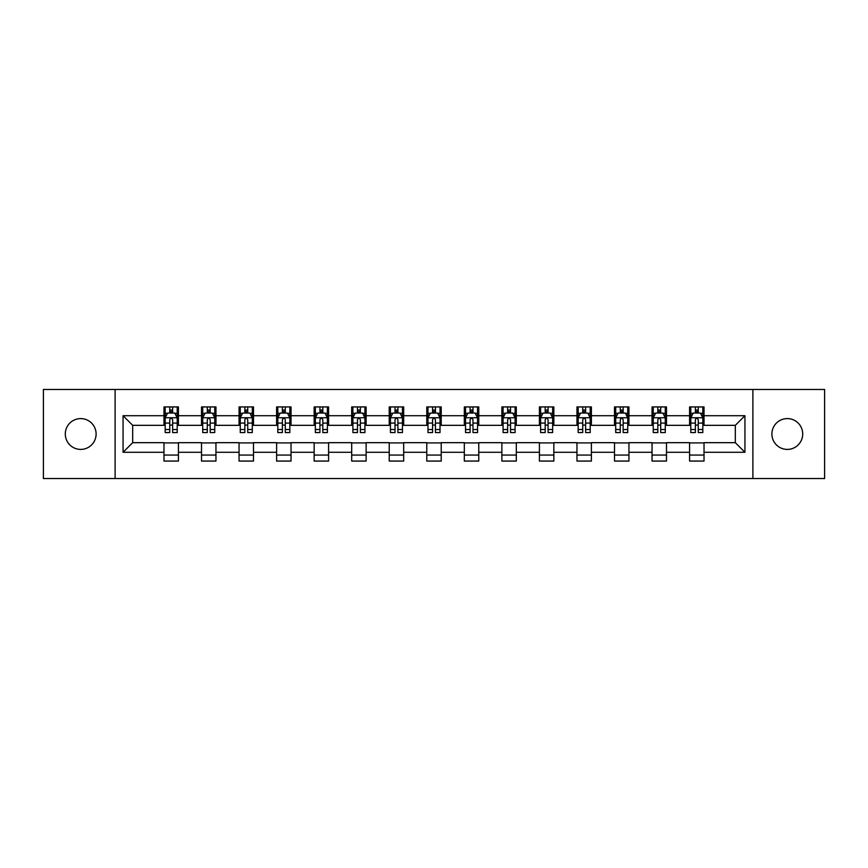 <?xml version="1.0" encoding="UTF-8"?>
<svg xmlns="http://www.w3.org/2000/svg" width="868" height="868" viewBox="0 0 868 868"><rect width="100%" height="100%" fill="white"/><g stroke="black" fill="none" stroke-linecap="round" stroke-linejoin="round"><path stroke-width="1.3" d="M787.298 418.593A15.407 15.407 0 0 0 771.891 434A15.407 15.407 0 0 0 787.298 449.407A15.407 15.407 0 0 0 802.705 434A15.407 15.407 0 0 0 787.298 418.593M80.702 418.593A15.407 15.407 0 0 0 65.295 434A15.407 15.407 0 0 0 80.702 449.407A15.407 15.407 0 0 0 96.109 434A15.407 15.407 0 0 0 80.702 418.593M752.881 478.528L824.6 478.528L824.6 389.472L752.881 389.472L752.881 478.528L115.118 478.528L115.118 389.472L43.4 389.472L43.4 478.528L115.118 478.528M752.881 389.472L115.118 389.472M704.024 415.707L704.024 406.929L689.583 406.929L689.583 415.707L666.483 415.707L666.483 406.929L652.042 406.929L652.042 415.707L628.942 415.707L628.942 406.929L614.501 406.929L614.501 415.707L591.39 415.707L591.39 406.929L576.96 406.929L576.96 415.707L553.849 415.707L553.849 406.929L539.408 406.929L539.408 415.707L516.308 415.707L516.308 406.929L501.867 406.929L501.867 415.707L478.767 415.707L478.767 406.929L464.326 406.929L464.326 415.707L441.215 415.707L441.215 406.929L426.785 406.929L426.785 415.707L403.674 415.707L403.674 406.929L389.233 406.929L389.233 415.707L366.133 415.707L366.133 406.929L351.692 406.929L351.692 415.707L328.592 415.707L328.592 406.929L314.151 406.929L314.151 415.707L291.04 415.707L291.04 406.929L276.61 406.929L276.61 415.707L253.499 415.707L253.499 406.929L239.058 406.929L239.058 415.707L215.958 415.707L215.958 406.929L201.517 406.929L201.517 415.707L178.417 415.707L178.417 406.929L163.976 406.929L163.976 415.707L123.061 415.707L123.061 452.293L132.685 442.669L163.976 442.669L163.976 461.071L178.417 461.071L178.417 442.669L201.517 442.669L201.517 461.071L215.958 461.071L215.958 442.669L239.058 442.669L239.058 461.071L253.499 461.071L253.499 442.669L276.61 442.669L276.61 461.071L291.04 461.071L291.04 442.669L314.151 442.669L314.151 461.071L328.592 461.071L328.592 442.669L351.692 442.669L351.692 461.071L366.133 461.071L366.133 442.669L389.233 442.669L389.233 461.071L403.674 461.071L403.674 442.669L426.785 442.669L426.785 461.071L441.215 461.071L441.215 442.669L464.326 442.669L464.326 461.071L478.767 461.071L478.767 442.669L501.867 442.669L501.867 461.071L516.308 461.071L516.308 442.669L539.408 442.669L539.408 461.071L553.849 461.071L553.849 442.669L576.96 442.669L576.96 461.071L591.39 461.071L591.39 442.669L614.501 442.669L614.501 461.071L628.942 461.071L628.942 442.669L652.042 442.669L652.042 461.071L666.483 461.071L666.483 442.669L689.583 442.669L689.583 461.071L704.024 461.071L704.024 442.669L735.315 442.669L735.315 425.331L704.024 425.331L704.024 415.707L744.939 415.707L744.939 452.293L704.024 452.293M689.583 452.293L666.483 452.293M652.042 452.293L628.942 452.293M614.501 452.293L591.39 452.293M576.96 452.293L553.849 452.293M539.408 452.293L516.308 452.293M501.867 452.293L478.767 452.293M464.326 452.293L441.215 452.293M426.785 452.293L403.674 452.293M389.233 452.293L366.133 452.293M351.692 452.293L328.592 452.293M314.151 452.293L291.04 452.293M276.61 452.293L253.499 452.293M239.058 452.293L215.958 452.293M201.517 452.293L178.417 452.293M163.976 452.293L123.061 452.293M689.583 415.707L689.583 425.331L666.483 425.331L666.483 415.707M652.042 415.707L652.042 425.331L628.942 425.331L628.942 415.707M614.501 415.707L614.501 425.331L591.39 425.331L591.39 415.707M576.96 415.707L576.96 425.331L553.849 425.331L553.849 415.707M539.408 415.707L539.408 425.331L516.308 425.331L516.308 415.707M501.867 415.707L501.867 425.331L478.767 425.331L478.767 415.707M464.326 415.707L464.326 425.331L441.215 425.331L441.215 415.707M426.785 415.707L426.785 425.331L403.674 425.331L403.674 415.707M389.233 415.707L389.233 425.331L366.133 425.331L366.133 415.707M351.692 415.707L351.692 425.331L328.592 425.331L328.592 415.707M314.151 415.707L314.151 425.331L291.04 425.331L291.04 415.707M276.61 415.707L276.61 425.331L253.499 425.331L253.499 415.707M239.058 415.707L239.058 425.331L215.958 425.331L215.958 415.707M201.517 415.707L201.517 425.331L178.417 425.331L178.417 415.707M163.976 415.707L163.976 425.331L132.685 425.331L123.061 415.707M132.685 425.331L132.685 442.669M744.939 452.293L735.315 442.669M735.315 425.331L744.939 415.707M163.976 412.94L165.18 412.94M169.748 412.94L172.634 412.94M177.213 412.94L178.417 412.94M163.976 425.092L165.18 425.092M169.748 425.092L172.634 425.092M177.213 425.092L178.417 425.092M163.976 442.908L178.417 442.908M163.976 455.06L178.417 455.06M201.517 442.908L215.958 442.908M201.517 455.06L215.958 455.06M201.517 412.94L202.721 412.94M207.289 412.94L210.186 412.94M214.754 412.94L215.958 412.94M201.517 425.092L202.721 425.092M207.289 425.092L210.186 425.092M214.754 425.092L215.958 425.092M239.058 442.908L253.499 442.908M239.058 455.06L253.499 455.06M239.058 412.94L240.262 412.94M244.841 412.94L247.727 412.94M252.295 412.94L253.499 412.94M239.058 425.092L240.262 425.092M244.841 425.092L247.727 425.092M252.295 425.092L253.499 425.092M276.61 442.908L291.04 442.908M276.61 455.06L291.04 455.06M276.61 412.94L277.803 412.94M282.382 412.94L285.268 412.94M289.836 412.94L291.04 412.94M276.61 425.092L277.803 425.092M282.382 425.092L285.268 425.092M289.836 425.092L291.04 425.092M314.151 442.908L328.592 442.908M314.151 455.06L328.592 455.06M314.151 412.94L315.355 412.94M319.923 412.94L322.809 412.94M327.388 412.94L328.592 412.94M314.151 425.092L315.355 425.092M319.923 425.092L322.809 425.092M327.388 425.092L328.592 425.092M351.692 442.908L366.133 442.908M351.692 455.06L366.133 455.06M351.692 412.94L352.896 412.94M357.464 412.94L360.361 412.94M364.929 412.94L366.133 412.94M351.692 425.092L352.896 425.092M357.464 425.092L360.361 425.092M364.929 425.092L366.133 425.092M389.233 442.908L403.674 442.908M389.233 455.06L403.674 455.06M389.233 412.94L390.437 412.94M395.016 412.94L397.902 412.94M402.47 412.94L403.674 412.94M389.233 425.092L390.437 425.092M395.016 425.092L397.902 425.092M402.47 425.092L403.674 425.092M426.785 442.908L441.215 442.908M426.785 455.06L441.215 455.06M426.785 412.94L427.978 412.94M432.557 412.94L435.443 412.94M440.022 412.94L441.215 412.94M426.785 425.092L427.978 425.092M432.557 425.092L435.443 425.092M440.022 425.092L441.215 425.092M464.326 442.908L478.767 442.908M464.326 455.06L478.767 455.06M464.326 412.94L465.53 412.94M470.098 412.94L472.984 412.94M477.563 412.94L478.767 412.94M464.326 425.092L465.53 425.092M470.098 425.092L472.984 425.092M477.563 425.092L478.767 425.092M501.867 442.908L516.308 442.908M501.867 455.06L516.308 455.06M501.867 412.94L503.071 412.94M507.639 412.94L510.536 412.94M515.104 412.94L516.308 412.94M501.867 425.092L503.071 425.092M507.639 425.092L510.536 425.092M515.104 425.092L516.308 425.092M539.408 442.908L553.849 442.908M539.408 455.06L553.849 455.06M539.408 412.94L540.612 412.94M545.191 412.94L548.077 412.94M552.645 412.94L553.849 412.94M539.408 425.092L540.612 425.092M545.191 425.092L548.077 425.092M552.645 425.092L553.849 425.092M576.96 442.908L591.39 442.908M576.96 455.06L591.39 455.06M576.96 412.94L578.164 412.94M582.732 412.94L585.618 412.94M590.197 412.94L591.39 412.94M576.96 425.092L578.164 425.092M582.732 425.092L585.618 425.092M590.197 425.092L591.39 425.092M614.501 442.908L628.942 442.908M614.501 455.06L628.942 455.06M614.501 412.94L615.705 412.94M620.273 412.94L623.159 412.94M627.738 412.94L628.942 412.94M614.501 425.092L615.705 425.092M620.273 425.092L623.159 425.092M627.738 425.092L628.942 425.092M652.042 442.908L666.483 442.908M652.042 455.06L666.483 455.06M652.042 412.94L653.246 412.94M657.814 412.94L660.711 412.94M665.279 412.94L666.483 412.94M652.042 425.092L653.246 425.092M657.814 425.092L660.711 425.092M665.279 425.092L666.483 425.092M689.583 442.908L704.024 442.908M689.583 455.06L704.024 455.06M689.583 412.94L690.787 412.94M695.366 412.94L698.252 412.94M702.82 412.94L704.024 412.94M689.583 425.092L690.787 425.092M695.366 425.092L698.252 425.092M702.82 425.092L704.024 425.092M172.634 410.054L169.748 410.054M177.213 429.541L172.634 429.541L172.634 432.557L177.213 432.557L177.213 417.877L174.804 413.059L167.578 413.059L165.18 417.877L165.18 432.557L169.748 432.557L169.748 429.541L165.18 429.541M165.18 417.877L165.18 406.929M177.213 417.877L177.213 406.929M169.748 413.059L169.748 406.929M172.634 406.929L172.634 413.059M172.634 429.541L172.634 419.678C171.68 417.823 170.714 417.823 169.748 419.678L169.748 429.541M210.186 410.054L207.289 410.054M214.754 429.541L210.186 429.541L210.186 432.557L214.754 432.557L214.754 417.877L212.345 413.059L205.13 413.059L202.721 417.877L202.721 432.557L207.289 432.557L207.289 429.541L202.721 429.541M202.721 417.877L202.721 406.929M214.754 417.877L214.754 406.929M207.289 413.059L207.289 406.929M210.186 406.929L210.186 413.059M210.186 429.541L210.186 419.678C209.221 417.823 208.255 417.823 207.289 419.678L207.289 429.541M247.727 410.054L244.841 410.054M252.295 429.541L247.727 429.541L247.727 432.557L252.295 432.557L252.295 417.877L249.886 413.059L242.671 413.059L240.262 417.877L240.262 432.557L244.841 432.557L244.841 429.541L240.262 429.541M240.262 417.877L240.262 406.929M252.295 417.877L252.295 406.929M244.841 413.059L244.841 406.929M247.727 406.929L247.727 413.059M247.727 429.541L247.727 419.678C246.762 417.823 245.796 417.823 244.841 419.678L244.841 429.541M285.268 410.054L282.382 410.054M289.836 429.541L285.268 429.541L285.268 432.557L289.836 432.557L289.836 417.877L287.438 413.059L280.212 413.059L277.803 417.877L277.803 432.557L282.382 432.557L282.382 429.541L277.803 429.541M277.803 417.877L277.803 406.929M289.836 417.877L289.836 406.929M282.382 413.059L282.382 406.929M285.268 406.929L285.268 413.059M285.268 429.541L285.268 419.678C284.303 417.823 283.348 417.823 282.382 419.678L282.382 429.541M322.809 410.054L319.923 410.054M327.388 429.541L322.809 429.541L322.809 432.557L327.388 432.557L327.388 417.877L324.979 413.059L317.764 413.059L315.355 417.877L315.355 432.557L319.923 432.557L319.923 429.541L315.355 429.541M315.355 417.877L315.355 406.929M327.388 417.877L327.388 406.929M319.923 413.059L319.923 406.929M322.809 406.929L322.809 413.059M322.809 429.541L322.809 419.678C321.854 417.823 320.889 417.823 319.923 419.678L319.923 429.541M360.361 410.054L357.464 410.054M364.929 429.541L360.361 429.541L360.361 432.557L364.929 432.557L364.929 417.877L362.52 413.059L355.305 413.059L352.896 417.877L352.896 432.557L357.464 432.557L357.464 429.541L352.896 429.541M352.896 417.877L352.896 406.929M364.929 417.877L364.929 406.929M357.464 413.059L357.464 406.929M360.361 406.929L360.361 413.059M360.361 429.541L360.361 419.678C359.395 417.823 358.43 417.823 357.464 419.678L357.464 429.541M397.902 410.054L395.016 410.054M402.47 429.541L397.902 429.541L397.902 432.557L402.47 432.557L402.47 417.877L400.061 413.059L392.846 413.059L390.437 417.877L390.437 432.557L395.016 432.557L395.016 429.541L390.437 429.541M390.437 417.877L390.437 406.929M402.47 417.877L402.47 406.929M395.016 413.059L395.016 406.929M397.902 406.929L397.902 413.059M397.902 429.541L397.902 419.678C396.936 417.823 395.971 417.823 395.016 419.678L395.016 429.541M435.443 410.054L432.557 410.054M440.022 429.541L435.443 429.541L435.443 432.557L440.022 432.557L440.022 417.877L437.613 413.059L430.387 413.059L427.978 417.877L427.978 432.557L432.557 432.557L432.557 429.541L427.978 429.541M427.978 417.877L427.978 406.929M440.022 417.877L440.022 406.929M432.557 413.059L432.557 406.929M435.443 406.929L435.443 413.059M435.443 429.541L435.443 419.678C434.477 417.823 433.523 417.823 432.557 419.678L432.557 429.541M472.984 410.054L470.098 410.054M477.563 429.541L472.984 429.541L472.984 432.557L477.563 432.557L477.563 417.877L475.154 413.059L467.939 413.059L465.53 417.877L465.53 432.557L470.098 432.557L470.098 429.541L465.53 429.541M465.53 417.877L465.53 406.929M477.563 417.877L477.563 406.929M470.098 413.059L470.098 406.929M472.984 406.929L472.984 413.059M472.984 429.541L472.984 419.678C472.029 417.823 471.064 417.823 470.098 419.678L470.098 429.541M510.536 410.054L507.639 410.054M515.104 429.541L510.536 429.541L510.536 432.557L515.104 432.557L515.104 417.877L512.695 413.059L505.48 413.059L503.071 417.877L503.071 432.557L507.639 432.557L507.639 429.541L503.071 429.541M503.071 417.877L503.071 406.929M515.104 417.877L515.104 406.929M507.639 413.059L507.639 406.929M510.536 406.929L510.536 413.059M510.536 429.541L510.536 419.678C509.57 417.823 508.605 417.823 507.639 419.678L507.639 429.541M548.077 410.054L545.191 410.054M552.645 429.541L548.077 429.541L548.077 432.557L552.645 432.557L552.645 417.877L550.236 413.059L543.021 413.059L540.612 417.877L540.612 432.557L545.191 432.557L545.191 429.541L540.612 429.541M540.612 417.877L540.612 406.929M552.645 417.877L552.645 406.929M545.191 413.059L545.191 406.929M548.077 406.929L548.077 413.059M548.077 429.541L548.077 419.678C547.111 417.823 546.156 417.823 545.191 419.678L545.191 429.541M585.618 410.054L582.732 410.054M590.197 429.541L585.618 429.541L585.618 432.557L590.197 432.557L590.197 417.877L587.788 413.059L580.562 413.059L578.164 417.877L578.164 432.557L582.732 432.557L582.732 429.541L578.164 429.541M578.164 417.877L578.164 406.929M590.197 417.877L590.197 406.929M582.732 413.059L582.732 406.929M585.618 406.929L585.618 413.059M585.618 429.541L585.618 419.678C584.663 417.823 583.697 417.823 582.732 419.678L582.732 429.541M623.159 410.054L620.273 410.054M627.738 429.541L623.159 429.541L623.159 432.557L627.738 432.557L627.738 417.877L625.329 413.059L618.114 413.059L615.705 417.877L615.705 432.557L620.273 432.557L620.273 429.541L615.705 429.541M615.705 417.877L615.705 406.929M627.738 417.877L627.738 406.929M620.273 413.059L620.273 406.929M623.159 406.929L623.159 413.059M623.159 429.541L623.159 419.678C622.204 417.823 621.238 417.823 620.273 419.678L620.273 429.541M660.711 410.054L657.814 410.054M665.279 429.541L660.711 429.541L660.711 432.557L665.279 432.557L665.279 417.877L662.87 413.059L655.655 413.059L653.246 417.877L653.246 432.557L657.814 432.557L657.814 429.541L653.246 429.541M653.246 417.877L653.246 406.929M665.279 417.877L665.279 406.929M657.814 413.059L657.814 406.929M660.711 406.929L660.711 413.059M660.711 429.541L660.711 419.678C659.745 417.823 658.779 417.823 657.814 419.678L657.814 429.541M698.252 410.054L695.366 410.054M702.82 429.541L698.252 429.541L698.252 432.557L702.82 432.557L702.82 417.877L700.422 413.059L693.196 413.059L690.787 417.877L690.787 432.557L695.366 432.557L695.366 429.541L690.787 429.541M690.787 417.877L690.787 406.929M702.82 417.877L702.82 406.929M695.366 413.059L695.366 406.929M698.252 406.929L698.252 413.059M698.252 429.541L698.252 419.678C697.286 417.823 696.331 417.823 695.366 419.678L695.366 429.541M177.148 417.758L165.235 417.758M165.18 413.352L167.437 413.352M174.945 413.352L177.213 413.352M169.748 423.085L165.18 423.085M177.213 423.085L172.634 423.085M172.634 411.584L169.748 411.584M214.689 417.758L202.776 417.758M202.721 413.352L204.978 413.352M212.486 413.352L214.754 413.352M207.289 423.085L202.721 423.085M214.754 423.085L210.186 423.085M210.186 411.584L207.289 411.584M252.241 417.758L240.327 417.758M240.262 413.352L242.53 413.352M250.038 413.352L252.295 413.352M244.841 423.085L240.262 423.085M252.295 423.085L247.727 423.085M247.727 411.584L244.841 411.584M289.782 417.758L277.869 417.758M277.803 413.352L280.071 413.352M287.579 413.352L289.836 413.352M282.382 423.085L277.803 423.085M289.836 423.085L285.268 423.085M285.268 411.584L282.382 411.584M327.323 417.758L315.409 417.758M315.355 413.352L317.612 413.352M325.12 413.352L327.388 413.352M319.923 423.085L315.355 423.085M327.388 423.085L322.809 423.085M322.809 411.584L319.923 411.584M364.864 417.758L352.95 417.758M352.896 413.352L355.153 413.352M362.672 413.352L364.929 413.352M357.464 423.085L352.896 423.085M364.929 423.085L360.361 423.085M360.361 411.584L357.464 411.584M402.416 417.758L390.502 417.758M390.437 413.352L392.705 413.352M400.213 413.352L402.47 413.352M395.016 423.085L390.437 423.085M402.47 423.085L397.902 423.085M397.902 411.584L395.016 411.584M439.957 417.758L428.043 417.758M427.978 413.352L430.246 413.352M437.754 413.352L440.022 413.352M432.557 423.085L427.978 423.085M440.022 423.085L435.443 423.085M435.443 411.584L432.557 411.584M477.498 417.758L465.584 417.758M465.53 413.352L467.787 413.352M475.295 413.352L477.563 413.352M470.098 423.085L465.53 423.085M477.563 423.085L472.984 423.085M472.984 411.584L470.098 411.584M515.049 417.758L503.136 417.758M503.071 413.352L505.328 413.352M512.847 413.352L515.104 413.352M507.639 423.085L503.071 423.085M515.104 423.085L510.536 423.085M510.536 411.584L507.639 411.584M552.591 417.758L540.677 417.758M540.612 413.352L542.88 413.352M550.388 413.352L552.645 413.352M545.191 423.085L540.612 423.085M552.645 423.085L548.077 423.085M548.077 411.584L545.191 411.584M590.131 417.758L578.218 417.758M578.164 413.352L580.421 413.352M587.929 413.352L590.197 413.352M582.732 423.085L578.164 423.085M590.197 423.085L585.618 423.085M585.618 411.584L582.732 411.584M627.673 417.758L615.759 417.758M615.705 413.352L617.962 413.352M625.47 413.352L627.738 413.352M620.273 423.085L615.705 423.085M627.738 423.085L623.159 423.085M623.159 411.584L620.273 411.584M665.224 417.758L653.311 417.758M653.246 413.352L655.514 413.352M663.022 413.352L665.279 413.352M657.814 423.085L653.246 423.085M665.279 423.085L660.711 423.085M660.711 411.584L657.814 411.584M702.765 417.758L690.852 417.758M690.787 413.352L693.055 413.352M700.563 413.352L702.82 413.352M695.366 423.085L690.787 423.085M702.82 423.085L698.252 423.085M698.252 411.584L695.366 411.584"/></g></svg>
